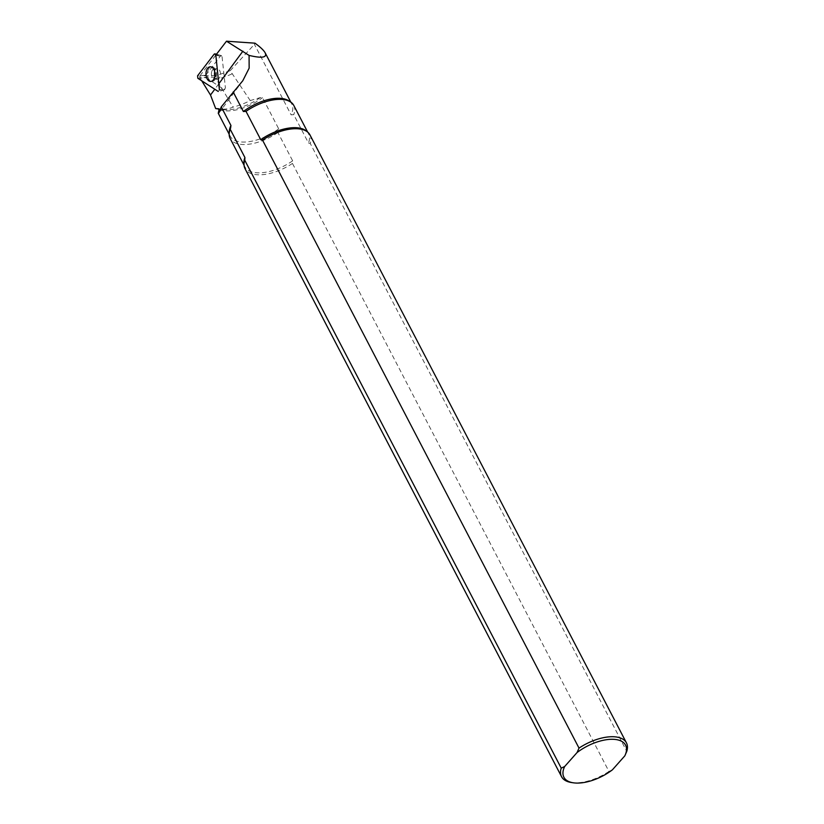 <?xml version="1.0" encoding="UTF-8"?>
<svg xmlns="http://www.w3.org/2000/svg" width="824" height="824" viewBox="0 0 824 824"><rect width="100%" height="100%" fill="white"/><g stroke="black" fill="none" stroke-linecap="round" stroke-linejoin="round"><path stroke-width="0.62" stroke-dasharray="4.12 3.09" d="M222.068 56.815L225.426 87.993L224.241 89.548L205.99 77.765L205.722 75.272L220.605 55.867L221.306 55.579L222.068 56.815L215.826 55.105M214.374 71.966A5.119 3.152 88.1 0 1 217.175 68.763A5.119 3.152 88.1 0 1 220.492 73.769A5.119 3.152 88.1 0 1 217.515 79.001A5.119 3.152 88.1 0 1 214.374 71.966M224.241 89.548L218.236 91.464L219.421 89.909L225.426 87.993M207.689 71.328A7.313 4.511 88.1 0 1 211.686 66.744A7.313 4.511 88.1 0 1 216.434 73.913A7.313 4.511 88.1 0 1 212.17 81.37A7.313 4.511 88.1 0 1 207.689 71.328M215.672 108.572C222.614 109.726 228.413 109.242 233.099 107.11L216.424 79.382L214.343 77.157L216.97 75.448L199.81 75.993L199.779 77.621L214.343 77.157M612.386 769.843L608.957 771.449L292.458 163.44L292.654 160.835L277.904 132.51L278.687 128.812L262.475 97.665L260.281 97.593L250.238 100.569A42.374 20.476 -27.5 0 1 233.099 107.11M250.238 100.569L230.205 70.699L216.97 75.448M231.884 73.923A45.732 22.104 -27.5 0 1 216.424 79.382M201.756 80.824L199.779 77.621M215.682 55.29L199.81 75.993M219.04 111.302L218.442 113.619M254.977 43.178L254.42 44.362L291.109 114.824L293.735 114.68L308.485 143.005L310.246 143.407L626.755 751.416M230.205 70.699L254.42 44.362M293.756 105.379A35.854 17.335 -27.5 0 1 293.735 114.68M309.937 134.868A36.586 17.685 -27.5 0 1 310.246 143.407M292.458 163.44A36.586 17.685 -27.5 0 1 245.027 168.662M277.904 132.51A35.854 17.335 -27.5 0 1 230.154 138.494M608.957 771.449A36.586 17.685 -27.5 0 1 571.444 782.522M197.842 78.29L205.99 77.765M205.722 75.272L197.575 75.808M214.199 54.116L220.605 55.867M211.603 72.059A5.119 3.152 -91.9 0 0 214.745 79.094A5.119 3.152 -91.9 0 0 217.536 75.89A5.119 3.152 -91.9 0 0 214.395 68.855A5.119 3.152 -91.9 0 0 211.603 72.059M260.281 97.593A35.617 17.211 -27.5 0 1 222.027 109.551A35.617 17.211 -27.5 0 1 218.947 108.84M218.762 83.842L214.786 89.229M289.543 101.342A34.763 16.799 -27.5 0 1 291.861 104.112A34.763 16.799 -27.5 0 1 291.109 114.824M306.786 131.438A35.854 17.335 -27.5 0 1 308.506 133.704A35.854 17.335 -27.5 0 1 308.485 143.005M292.654 160.835A35.854 17.335 -27.5 0 1 244.893 166.819A35.854 17.335 -27.5 0 1 244.017 164.11M278.687 128.812A34.763 16.799 -27.5 0 1 230.195 136.207A34.763 16.799 -27.5 0 1 229.257 132.726M219.143 109.479A34.763 16.799 152.5 0 0 262.475 97.665M217.175 68.763L214.322 68.845L216.001 71.709C216.578 80.577 214.425 78.321 214.673 79.104L217.515 79.001M224.849 89.6L218.844 91.516M221.429 55.61L216.475 54.25M210.738 81.421L212.17 81.37M210.244 66.795L211.686 66.744M218.834 108.778L222.027 109.551L219.102 109.108M242.812 80.752L218.535 113.599M279.47 99.344C285.083 98.643 292.366 102.64 291.861 104.112L290.821 102.114M301.852 129.368C305.992 130.748 308.207 132.19 308.506 133.704L307.661 132.087M244.79 159.907C243.935 163.337 243.966 165.634 244.893 166.819L244.058 165.202M230.545 128.369C229.247 132.468 229.134 135.085 230.195 136.207L229.154 134.209"/><path stroke-width="1.24" d="M215.826 55.105L219.421 89.909M218.236 91.464L197.842 78.29L197.575 75.808L214.199 54.116L214.899 53.828L215.661 55.064M206.247 71.369A7.313 4.511 88.1 0 1 210.244 66.795A7.313 4.511 88.1 0 1 214.992 73.954A7.313 4.511 88.1 0 1 210.738 81.421A7.313 4.511 88.1 0 1 206.247 71.369M219.102 109.108L215.672 108.572L218.71 108.768L219.04 111.302M218.947 108.84A35.617 17.211 -27.5 0 1 218.71 108.768L219.143 109.479C217.515 115.638 218.226 114.773 221.265 106.873L242.792 80.731L249.147 68.165L249.075 55.404L226.487 41.2L215.682 55.29M215.672 108.572L210.501 95.017L201.756 80.824M249.075 55.404C261.877 58.453 267.254 57.608 265.194 52.891C263.855 50.377 260.446 47.143 254.977 43.178L226.487 41.2M229.257 132.726A34.763 16.799 -27.5 0 1 230.957 125.495L221.265 106.873M230.957 125.495L230.545 128.369M244.017 164.11A35.854 17.335 -27.5 0 1 244.913 157.518L230.174 129.193A35.854 17.335 -27.5 0 0 230.154 138.494L244.058 165.202M244.913 157.518L244.79 159.907M561.226 768.133L244.718 160.124A36.586 17.685 -27.5 0 0 245.027 168.662L561.535 776.661A36.586 17.685 -27.5 0 1 561.226 768.133L564.656 766.526A34.763 16.799 152.5 0 0 573.308 782.8A34.763 16.799 152.5 0 0 612.386 769.843L624.808 755.855A34.763 16.799 152.5 0 0 614.117 739.355A34.763 16.799 152.5 0 0 577.068 752.539L564.656 766.526M233.192 91.958L243.368 111.518L246.005 111.364L260.745 139.689L262.516 140.09L579.014 748.099L577.068 752.539M579.014 748.099A36.586 17.685 -27.5 0 1 626.446 742.877A36.586 17.685 -27.5 0 1 626.755 751.416L624.808 755.855M246.005 111.364A35.854 17.335 -27.5 0 1 279.47 99.344A35.854 17.335 -27.5 0 1 293.756 105.379L307.661 132.087M262.516 140.09A36.586 17.685 -27.5 0 1 301.852 129.368A36.586 17.685 -27.5 0 1 309.937 134.868L626.446 742.877M573.308 782.8L571.444 782.522A36.586 17.685 -27.5 0 1 561.535 776.661M242.905 51.181L218.762 83.842M214.786 89.229L210.501 95.017M243.368 111.518A34.763 16.799 -27.5 0 1 289.543 101.342M260.745 139.689A35.854 17.335 -27.5 0 1 306.786 131.438M216.475 54.25L215.023 53.859M290.821 102.114L265.194 52.891M229.154 134.209L218.442 113.619"/></g></svg>
